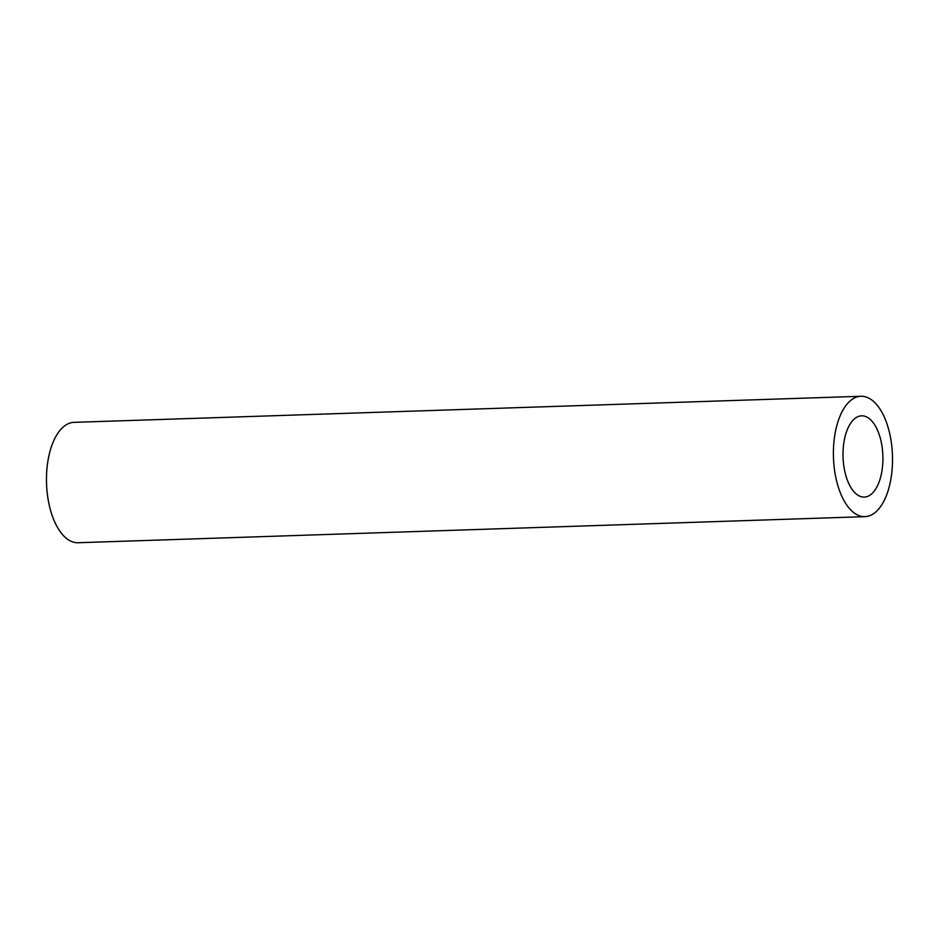 <?xml version="1.0" encoding="UTF-8"?>
<svg xmlns="http://www.w3.org/2000/svg" width="939" height="939" viewBox="0 0 939 939"><rect width="100%" height="100%" fill="white"/><g stroke="black" fill="none" stroke-linecap="round" stroke-linejoin="round"><path stroke-width="1.41" d="M871.275 420.426A40.647 19.93 88.1 0 0 861.615 415.824A40.647 19.93 88.1 0 0 843.328 447.093A40.647 19.93 88.1 0 0 854.643 492.482A40.647 19.93 88.1 0 0 864.303 497.083A40.647 19.93 88.1 0 0 882.59 465.814A40.647 19.93 88.1 0 0 871.275 420.426M860.969 396.27L74.04 422.35A60.225 29.52 88.1 0 0 46.95 468.678A60.225 29.52 88.1 0 0 63.723 535.911A60.225 29.52 88.1 0 0 78.031 542.73L864.96 516.65A60.225 29.52 88.1 0 0 892.05 470.322A60.225 29.52 88.1 0 0 875.277 403.089A60.225 29.52 88.1 0 0 860.969 396.27A60.225 29.52 88.1 0 0 833.867 442.598A60.225 29.52 88.1 0 0 850.64 509.818A60.225 29.52 88.1 0 0 864.96 516.65"/></g></svg>
